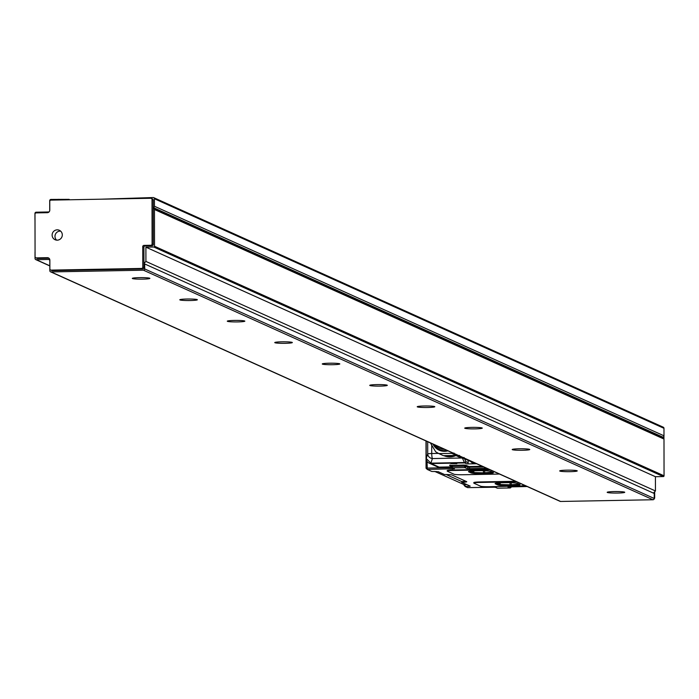 <?xml version="1.0" encoding="UTF-8"?>
<svg xmlns="http://www.w3.org/2000/svg" width="699" height="699" viewBox="0 0 699 699"><rect width="100%" height="100%" fill="white"/><g stroke="black" fill="none" stroke-linecap="round" stroke-linejoin="round"><path stroke-width="1.05" d="M464.022 484.608L465.036 486.452L469.588 486.312L469.064 485.604M465.036 484.695L465.036 486.452L467.648 487.631L492.804 487.168L495.722 487.325L497.618 488.182L509.964 487.963A1.258 1.258 0 0 0 511.187 486.827M473.948 482.721A7.532 0.655 -0.1 0 1 473.817 482.598A7.532 0.655 -0.1 0 1 479.916 481.943L513.424 481.323A7.532 0.655 -0.1 0 1 515.582 481.305M453.468 468.295A1.258 1.223 -65.7 0 0 454.411 468.714L427.29 469.44L431.799 471.476L436.997 471.598M469.247 486.146L470.235 486.128L461.681 482.284A6.274 0.55 -0.1 0 0 466.766 481.733A6.274 0.55 -0.1 0 0 466.652 481.628L451.938 474.997A6.274 0.55 -0.1 0 0 444.59 474.577L437.95 471.589M447.36 470.742A7.532 0.655 -0.1 0 1 447.22 470.619A7.532 0.655 -0.1 0 1 453.328 469.964L486.836 469.344A7.532 0.655 -0.1 0 1 488.985 469.326M461.681 482.284L461.681 481.532A6.274 0.55 179.9 0 0 465.857 481.27M446.224 474.569L461.681 481.532M427.29 469.44L427.037 461.357M524.879 485.499A6.772 0.594 179.9 0 0 521.594 485.962L489.414 486.722A7.532 0.655 -0.1 0 1 480.597 486.216L473.948 483.219A7.532 0.655 -0.1 0 1 473.817 483.096A7.532 0.655 -0.1 0 1 479.916 482.441L513.424 481.821A7.532 0.655 -0.1 0 1 516.727 481.821M499.357 474.001A7.532 0.655 -0.1 0 1 496.334 474.123L462.825 474.743A7.532 0.655 -0.1 0 1 454.009 474.237L447.36 471.24A7.532 0.655 -0.1 0 1 447.22 471.117A7.532 0.655 -0.1 0 1 453.328 470.462L486.836 469.842A7.532 0.655 -0.1 0 1 490.13 469.842M427.238 469.396L426.049 468.216L426.006 440.955M451.283 466.888L439.121 467.115L431.204 463.542L464.713 462.921L466.932 463.926L475.556 463.769A6.274 6.134 -65.7 0 0 476.456 463.682M426.285 459.103A5.015 4.91 -65.7 0 0 429.134 463.122L437.05 466.687A5.015 4.91 -65.7 0 0 439.121 467.115M464.302 484.695A2.508 0.472 -91.1 0 1 464.267 484.704A2.508 0.472 -91.1 0 1 464.223 484.695L434.743 471.423M450.077 464.966A0.498 0.489 114.3 0 1 449.588 465.473L463.786 465.053L469.422 466.548L469.667 468.662L466.731 468.487L464.826 467.631L452.506 467.858L454.411 468.714M482.293 466.312L469.422 466.548M519.366 484.267A11.289 0.987 179.9 0 1 507.85 484.923A11.289 0.987 179.9 0 1 497.679 484.145L497.679 484.896A11.289 0.987 179.9 0 0 509.842 485.674A11.289 0.987 179.9 0 0 520.065 484.669A11.289 0.987 179.9 0 0 519.855 484.486L517.478 483.42A11.289 0.987 179.9 0 0 505.325 482.642A11.289 0.987 179.9 0 0 495.102 483.638A11.289 0.987 179.9 0 0 495.303 483.83L495.303 483.455M497.679 484.896L495.303 483.83M492.769 472.288A11.289 0.987 179.9 0 1 481.253 472.943A11.289 0.987 179.9 0 1 471.091 472.166L471.091 472.917A11.289 0.987 179.9 0 0 483.254 473.686A11.289 0.987 179.9 0 0 493.468 472.69A11.289 0.987 179.9 0 0 493.267 472.507L490.89 471.441A11.289 0.987 179.9 0 0 478.728 470.663A11.289 0.987 179.9 0 0 468.513 471.659A11.289 0.987 179.9 0 0 468.714 471.851L468.714 471.476M471.091 472.917L468.714 471.851M476.596 463.743L475.556 463.769A6.274 6.134 -65.7 0 1 470.785 461.567M456.858 463.682L450.829 463.612L456.858 463.682M497.679 484.145L495.801 483.297M471.091 472.166L469.204 471.318M461.759 458.011L432.393 458.561A5.015 4.596 -162 0 1 427.709 453.904A5.015 0.437 -0.1 0 1 431.737 453.52A5.015 0.944 88.9 0 0 432.393 458.561L430.899 463.157L464.407 462.528A5.015 0.944 88.9 0 0 464.713 462.921A1.258 1.223 114.3 0 0 465.945 461.655L468.164 462.651A1.258 1.223 114.3 0 1 466.932 463.926M468.164 462.651L468.155 460.379M426.18 458.588A5.015 0.437 -0.1 0 1 426.172 458.553A5.015 5.015 0 0 0 429.134 463.122A5.015 4.91 -65.7 0 0 431.204 463.542A5.015 0.944 88.9 0 1 430.899 463.157L426.215 458.5A5.015 1.267 178.6 0 0 426.172 458.666A5.015 1.267 178.6 0 0 426.25 458.876M496.517 483.166L500.187 484.529L510.043 484.809L519.165 484.171M470.121 471.152L473.87 472.55L483.446 472.83L492.559 472.192M470.838 461.585A6.274 6.134 -65.7 0 0 472.987 463.245M475.084 463.778A6.274 6.134 -65.7 0 0 476.124 463.752M443.76 455.652L455.966 455.547M463.166 458.133L473.275 462.686A5.644 5.522 -65.7 0 0 475.294 463.157M430.444 442.956L435.669 451.79L438.832 453.581L443.446 455.661L455.713 455.433M453.974 453.039L453.756 453.712L454.315 453.511L454.167 454.21L454.7 453.939L455.128 454.892L451.685 453.345L438.832 453.581M452.445 452.865L451.685 453.345M447.91 450.829A13.176 12.888 114.3 0 1 432.969 444.092M439.374 449.588A12.547 12.276 -65.7 0 0 447.002 450.409M433.695 444.424A12.547 12.276 -65.7 0 0 446.81 450.331M435.302 445.141A11.385 11.14 -65.7 0 0 444.45 449.265M461.27 457.26L460.632 457.679L456.237 455.696L456.106 454.944L455.661 455.416L456.229 455.669M461.821 457.434L461.235 457.897L456.84 455.923L456.639 455.18L456.237 455.696M462.389 457.548L461.856 458.055L457.461 456.08L457.19 455.346L456.84 455.923M462.965 457.6L462.493 458.151L458.098 456.167L457.758 455.46L457.461 456.08M463.542 457.583L463.14 458.168L458.334 455.512L458.098 456.167M464.119 457.513L463.778 458.125L458.911 455.503L458.745 456.194M455.661 455.416L455.136 454.324L454.621 454.665M459.488 455.425L459.392 456.15M453.756 453.712L454.228 453.922M454.167 454.21L454.647 454.429M455.119 455.066L455.652 455.302M662.731 427.08A1.258 1.223 114.3 0 1 663.971 428.304L663.98 435.8L154.444 206.257L154.427 198.761A1.258 1.223 114.3 0 0 153.195 197.537L101.206 199.189M663.98 435.8A1.258 1.223 114.3 0 1 662.748 437.076L662.748 438.02M70.118 199.765L69.175 199.783M49.725 210.626L49.708 200.7A1.258 1.223 114.3 0 1 50.94 199.433L69.175 199.346M49.245 211.71A1.258 1.223 114.3 0 1 48.502 211.972L36.182 212.199A1.258 1.223 114.3 0 0 34.95 213.475L34.959 219.722A1.258 1.223 114.3 0 0 35.011 220.063M151.963 198.804A1.258 1.223 114.3 0 1 153.203 200.036L153.282 244.528A1.258 1.223 114.3 0 1 152.05 245.803L145.147 245.934A1.258 1.223 114.3 0 0 143.915 247.201L143.959 267.7A1.258 1.223 114.3 0 1 142.727 268.975L52.294 270.653A1.258 1.223 114.3 0 1 51.359 270.225M154.444 206.257A1.258 1.223 114.3 0 1 153.212 207.533L662.748 437.076L660.747 437.111M663.936 436.141L663.936 438.797M59.363 199.521L58.83 199.285M52.294 270.653L51.114 270.111A1.258 1.223 114.3 0 1 49.874 268.888L49.865 260.142A2.508 2.455 114.3 0 0 47.392 257.686L36.304 257.887A1.258 1.223 114.3 0 1 35.072 256.664L34.994 214.165A1.258 1.223 114.3 0 1 36.226 212.898L47.314 212.688A2.508 2.455 114.3 0 0 49.778 210.146L49.76 201.391A1.258 1.223 114.3 0 1 50.992 200.124L150.783 198.271A1.258 1.223 114.3 0 1 152.015 199.503L152.094 243.995A1.258 1.223 114.3 0 1 150.862 245.27L143.959 245.393L145.147 245.934M663.246 438.317A0.751 0.734 114.3 0 1 663.989 439.051L664.05 475.801A0.751 0.734 114.3 0 1 663.316 476.561L655.426 476.709L655.452 490.96L653.382 493.101M654.666 491.773L654.683 497.775A1.258 1.223 114.3 0 1 654.194 498.78M654.238 498.483L144.693 268.94L144.684 263.942L654.229 493.477L654.238 498.483A1.258 1.223 114.3 0 1 653.006 499.75L560.607 501.463A1.258 1.223 114.3 0 1 559.663 501.043M153.212 208.783L153.71 208.774A0.751 0.734 114.3 0 1 154.453 209.508L154.514 246.258A0.751 0.734 114.3 0 1 153.771 247.018L145.89 247.166L145.916 261.417L143.95 263.453M51.114 270.111L141.539 268.442L142.727 268.975M143.915 247.201L142.736 246.668L142.771 267.167A1.258 1.223 114.3 0 1 141.539 268.442M142.736 246.668A1.258 1.223 114.3 0 1 143.959 245.393M61.687 237.398A5.19 5.076 114.3 0 1 55.081 239.731A5.19 5.076 114.3 0 1 52.74 232.61A5.19 5.076 114.3 0 1 59.336 230.277A5.19 5.076 114.3 0 1 61.687 237.398M36.304 257.887L37.493 258.429A1.258 1.223 114.3 0 1 36.549 258.001M37.493 258.429L48.581 258.219A2.508 2.455 114.3 0 1 48.982 258.246M49.821 265.803L36.261 259.696A1.258 1.223 114.3 0 1 35.029 258.473L35.02 252.225A1.258 1.223 114.3 0 1 35.064 251.885M36.261 259.696L48.581 259.469A1.258 1.223 114.3 0 1 49.812 260.701L49.83 270.696A1.258 1.223 114.3 0 0 50.546 271.815L560.091 501.358M144.693 268.94A1.258 1.223 114.3 0 1 143.47 270.207L51.071 271.92A1.258 1.223 114.3 0 1 50.546 271.815M144.684 263.942L143.95 263.951M655.426 476.709L145.89 247.166M655.452 490.96L145.916 261.417M142.753 279.137A8.781 0.769 -0.1 0 1 132.303 278.403A8.781 0.769 -0.1 0 1 139.424 277.634A8.781 0.769 -0.1 0 1 149.874 278.368A8.781 0.769 -0.1 0 1 142.753 279.137M190.233 300.526A8.781 0.769 -0.1 0 1 179.792 299.792A8.781 0.769 -0.1 0 1 186.913 299.023A8.781 0.769 -0.1 0 1 197.354 299.757A8.781 0.769 -0.1 0 1 190.233 300.526M237.721 321.916A8.781 0.769 -0.1 0 1 227.28 321.182A8.781 0.769 -0.1 0 1 234.401 320.422A8.781 0.769 -0.1 0 1 244.842 321.156A8.781 0.769 -0.1 0 1 237.721 321.916M285.209 343.314A8.781 0.769 -0.1 0 1 274.768 342.58A8.781 0.769 -0.1 0 1 281.889 341.811A8.781 0.769 -0.1 0 1 292.331 342.545A8.781 0.769 -0.1 0 1 285.209 343.314M332.698 364.703A8.781 0.769 -0.1 0 1 322.256 363.969A8.781 0.769 -0.1 0 1 329.378 363.209A8.781 0.769 -0.1 0 1 339.819 363.943A8.781 0.769 -0.1 0 1 332.698 364.703M380.186 386.093A8.781 0.769 -0.1 0 1 369.745 385.359A8.781 0.769 -0.1 0 1 376.857 384.599A8.781 0.769 -0.1 0 1 387.307 385.332A8.781 0.769 -0.1 0 1 380.186 386.093M427.674 407.491A8.781 0.769 -0.1 0 1 417.224 406.757A8.781 0.769 -0.1 0 1 424.345 405.988A8.781 0.769 -0.1 0 1 434.795 406.722A8.781 0.769 -0.1 0 1 427.674 407.491M475.163 428.88A8.781 0.769 -0.1 0 1 464.713 428.146A8.781 0.769 -0.1 0 1 471.834 427.386A8.781 0.769 -0.1 0 1 482.284 428.12A8.781 0.769 -0.1 0 1 475.163 428.88M522.651 450.27A8.781 0.769 -0.1 0 1 512.201 449.536A8.781 0.769 -0.1 0 1 519.322 448.775A8.781 0.769 -0.1 0 1 529.763 449.509A8.781 0.769 -0.1 0 1 522.651 450.27M570.131 471.668A8.781 0.769 -0.1 0 1 559.689 470.934A8.781 0.769 -0.1 0 1 566.81 470.165A8.781 0.769 -0.1 0 1 577.252 470.899A8.781 0.769 -0.1 0 1 570.131 471.668M617.619 493.057A8.781 0.769 -0.1 0 1 607.178 492.323A8.781 0.769 -0.1 0 1 614.299 491.563A8.781 0.769 -0.1 0 1 624.74 492.297A8.781 0.769 -0.1 0 1 617.619 493.057M56.61 240.141A5.19 5.076 114.3 0 1 60.664 231.151M467.648 487.631L495.207 487.22A1.258 1.223 114.3 0 0 495.722 487.325M527.16 486.521L510.034 486.845L508.042 487.098L509.938 487.954A1.258 1.223 114.3 0 0 511.161 486.827M526.129 486.058A6.772 0.594 -0.1 0 1 522.205 485.761M488.618 469.16A6.772 0.594 -0.1 0 1 484.59 468.382L469.667 468.662M468.977 485.569L468.985 486.373M527.168 486.53L508.531 486.923M452.419 468.977L452.183 467.841M451.772 467.631L427.045 468.085L426.049 468.216L427.264 469.422M452.27 465.263L452.27 466.504L451.274 466.635A1.258 1.223 -65.7 0 0 452.506 467.858L452.27 466.504L464.59 466.277L464.826 467.631A1.258 1.223 114.3 0 0 466.058 466.364L467.954 467.22A1.258 1.223 114.3 0 1 466.731 468.487M483.891 467.037L467.954 467.22L467.954 466.172M485.587 467.797A1.258 1.153 -101.8 0 1 484.59 468.382L484.355 467.238M513.424 481.821L513.424 481.323M479.916 482.441L479.916 481.943M495.285 487.255L497.103 488.077A1.258 1.223 114.3 0 0 497.618 488.182L497.662 488.182M509.964 487.963L497.644 488.19A1.258 1.258 0 0 1 497.103 488.077A1.258 1.223 114.3 0 1 496.683 487.762M486.836 469.842L486.836 469.344M453.328 470.462L453.328 469.964M464.04 485.333L464.04 484.617M466.941 484.652L464.223 484.695M451.274 465.289L451.274 466.591M464.59 465.053L464.59 466.277L466.058 466.364L466.058 465.316M449.588 465.473L451.248 466.224M468.688 466.495L465.639 465.123A0.498 0.489 -65.7 0 0 465.849 465.167M450.051 464.94L449.763 465.377L465.665 465.141M426.145 441.017L426.172 458.553A5.015 0.437 -0.1 0 1 426.215 458.5L426.189 441.034M462.397 458.107L464.407 462.528A1.258 1.127 155.5 0 0 465.717 461.357A3.766 0.708 -91.1 0 0 465.945 461.655M464.529 458.745L465.717 461.357M427.692 441.716L427.709 453.904L426.215 458.5M511.275 484.783L511.275 482.729M510.043 482.686L510.043 484.809M500.187 484.529L500.187 482.808M499.366 484.442L499.366 482.869M484.678 472.804L484.678 470.75M483.446 470.707L483.446 472.83M473.87 472.55L473.861 470.82M473.048 472.472L473.04 470.864M431.72 445.272L431.737 453.52L438.509 453.398M446.023 455.617A15.561 15.221 -65.7 0 0 453.721 455.468M444.564 455.984A16.313 15.955 -65.7 0 0 455.46 455.783M154.427 198.761L663.971 428.304M153.282 244.528L152.094 243.995M153.203 200.036L152.015 199.503M150.862 245.27L152.05 245.803M154.453 209.508L663.989 439.051M664.05 475.801L154.514 246.258M153.771 247.018L663.316 476.561M654.229 497.574L654.683 497.775M143.47 270.207L653.006 499.75M560.607 501.463L51.071 271.92M48.581 259.469L49.524 259.897M143.959 267.7L142.771 267.167M47.392 257.686L48.581 258.219M453.887 468.61L451.991 467.753A1.258 1.258 0 0 1 451.248 466.617L451.248 465.289M484.722 468.374L484.844 468.356A1.258 1.258 0 0 0 485.63 467.814M473.817 483.096L473.817 482.598M447.22 471.117L447.22 470.619M466.958 484.66L464.267 484.704M153.71 197.642L663.246 427.185M151.299 198.376L152.487 198.918M35.789 257.782L36.977 258.315M154.016 208.835L663.552 438.378M35.745 259.591L49.83 265.935M50.59 270.006L51.778 270.548"/></g></svg>
